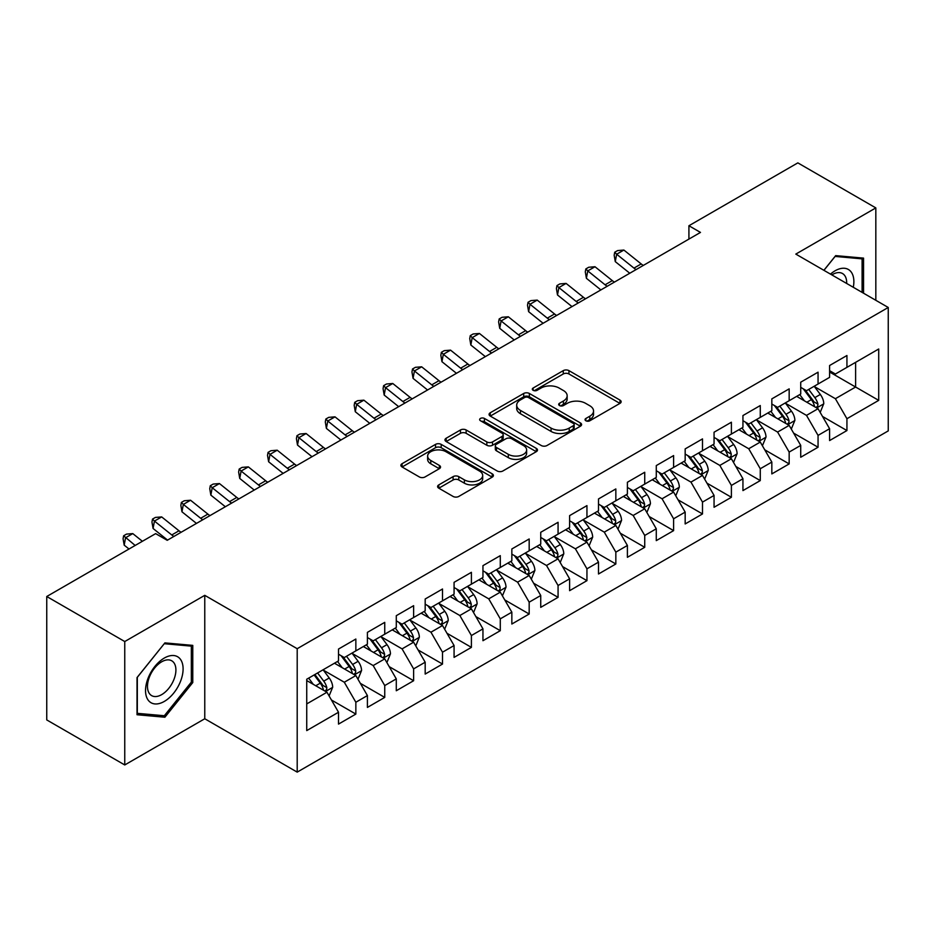 <?xml version="1.0" encoding="UTF-8"?>
<svg xmlns="http://www.w3.org/2000/svg" width="935" height="935" viewBox="0 0 935 935"><rect width="100%" height="100%" fill="white"/><g stroke="black" fill="none" stroke-linecap="round" stroke-linejoin="round"><path stroke-width="1.4" d="M585.871 420.762A2.805 1.625 0 0 0 589.845 420.762L619.975 403.371A4.009 2.314 0 0 0 621.144 401.734A4.009 2.314 0 0 0 619.975 400.098L568.936 370.634A4.009 2.314 0 0 0 563.267 370.634L533.137 388.025A2.805 1.625 0 0 0 532.319 389.17A2.805 1.625 0 0 0 533.137 390.316A2.805 1.625 0 0 0 537.111 390.316L541.003 388.06A12.833 7.41 0 0 1 559.153 388.06L563.408 390.514A12.833 7.41 0 0 1 567.159 395.762A12.833 7.41 0 0 1 563.408 400.998L559.504 403.254A2.805 1.625 0 0 0 558.686 404.399A2.805 1.625 0 0 0 559.504 405.545A2.805 1.625 0 0 0 563.478 405.545L567.37 403.289A12.833 7.41 0 0 1 585.52 403.289L589.775 405.743A12.833 7.41 0 0 1 593.538 410.979A12.833 7.41 0 0 1 589.775 416.227L585.871 418.471A2.805 1.625 0 0 0 585.053 419.616A2.805 1.625 0 0 0 585.871 420.762L585.871 418.471M438.784 484.903A4.009 2.314 0 0 0 437.603 486.539A4.009 2.314 0 0 0 438.784 488.175L453.101 496.438A4.009 2.314 0 0 0 458.769 496.438L492.231 477.119A4.009 2.314 0 0 0 493.411 475.483A4.009 2.314 0 0 0 492.231 473.846L441.191 444.382A4.009 2.314 0 0 0 435.523 444.382L402.062 463.702A4.009 2.314 0 0 0 400.893 465.338A4.009 2.314 0 0 0 402.062 466.974L419.359 476.955A4.009 2.314 0 0 0 425.028 476.955L439.356 468.692A4.009 2.314 0 0 0 440.525 467.056A4.009 2.314 0 0 0 439.356 465.42L430.778 460.464A10.729 6.194 0 0 1 427.634 456.081A10.729 6.194 0 0 1 434.249 450.366A10.729 6.194 0 0 1 445.948 451.71L479.55 471.1A10.729 6.194 0 0 1 482.682 475.483A10.729 6.194 0 0 1 476.067 481.209A10.729 6.194 0 0 1 464.379 479.865L458.769 476.628A4.009 2.314 0 0 0 453.101 476.628L438.784 484.903L438.784 488.175M124.752 641.539L124.752 764.959L204.765 718.758L204.765 595.338L124.752 641.539L46.75 596.507L155.654 533.628L167.213 540.301L700.479 232.418L688.92 225.744L688.92 239.091M204.765 595.338L297.201 648.703L888.25 307.475L888.25 430.895L297.201 772.123L297.201 648.703M875.826 300.299L875.826 207.909L795.814 254.098L888.25 307.475M875.826 207.909L797.835 162.877L688.92 225.744M541.283 445.527A4.009 2.314 0 0 0 546.963 445.527L580.413 426.208A4.009 2.314 0 0 0 581.593 424.572A4.009 2.314 0 0 0 580.413 422.936L529.374 393.471A4.009 2.314 0 0 0 523.705 393.471L490.244 412.779A4.009 2.314 0 0 0 489.075 414.427A4.009 2.314 0 0 0 490.244 416.063L541.283 445.527M481.583 421.369A2.805 1.625 0 0 1 484.435 421.767L484.435 418.436L536.328 448.391A4.009 2.314 0 0 1 537.496 450.027A4.009 2.314 0 0 1 536.328 451.663L502.866 470.983A4.009 2.314 0 0 1 497.198 470.983L446.159 441.519L446.159 438.246A4.009 2.314 0 0 0 444.978 439.882A4.009 2.314 0 0 0 446.159 441.519M446.159 438.246L460.476 429.971A4.009 2.314 0 0 1 466.144 429.971L486.843 441.928A4.009 2.314 0 0 0 492.511 441.928L502.013 436.435A4.009 2.314 0 0 0 503.194 434.798A4.009 2.314 0 0 0 502.013 433.162L480.461 420.727A2.805 1.625 0 0 1 479.643 419.581A2.805 1.625 0 0 1 481.373 418.085A2.805 1.625 0 0 1 484.435 418.436M829.602 372.013L855.607 387.032L855.607 362.348L878.713 349L846.935 367.35L846.935 355.51L829.602 365.515L829.602 377.354L818.055 384.028L818.055 372.188L800.722 382.193L800.722 394.032L789.163 400.706L789.163 388.867L771.831 398.871L771.831 410.71L760.272 417.384L760.272 405.545L742.939 415.549L742.939 427.388L731.392 434.062L731.392 422.223L714.06 432.227L714.06 444.067L702.501 450.74L702.501 438.901L685.168 448.905L685.168 460.745L673.609 467.418L673.609 455.579L656.276 465.583L656.276 477.423L644.729 484.096L644.729 472.257L627.397 482.261L627.397 494.101L615.838 500.774L615.838 488.935L598.505 498.939L598.505 510.779L586.946 517.452L586.946 505.613L569.614 515.617L569.614 527.457L558.066 534.13L558.066 522.291L540.734 532.295L540.734 544.135L529.175 550.808L529.175 538.969L511.842 548.974L511.842 560.813L500.283 567.487L500.283 555.647L482.951 565.652L482.951 577.491L471.404 584.165L471.404 572.325L454.071 582.33L454.071 594.169L442.512 600.843L442.512 589.003L425.18 599.008L425.18 610.847L413.621 617.521L413.621 605.681L396.288 615.686L396.288 627.525L384.741 634.199L384.741 622.359L367.408 632.364L367.408 644.203L355.849 650.877L355.849 639.037L338.517 649.042L338.517 660.881L306.738 679.231L306.738 730.597L338.517 712.248L326.958 692.239L306.738 680.563M878.713 349L878.713 400.367L846.935 418.716L835.387 398.707L814.443 386.611M822.531 416.461L846.935 430.556L846.935 418.716M846.935 430.556L829.602 440.56L829.602 428.721L818.055 435.394L806.496 415.385L785.552 403.289M793.64 433.139L818.055 447.234L818.055 435.394M818.055 447.234L800.722 457.238L800.722 445.399L789.163 452.072L777.604 432.063L756.66 419.967M764.76 449.817L789.163 463.912L789.163 452.072M789.163 463.912L771.831 473.916L771.831 462.077L760.272 468.751L748.725 448.742L727.781 436.645M735.868 466.495L760.272 480.59L760.272 468.751M760.272 480.59L742.939 490.594L742.939 478.755L731.392 485.429L719.833 465.42L698.889 453.323M706.977 483.173L731.392 497.268L731.392 485.429M731.392 497.268L714.06 507.273L714.06 495.433L702.501 502.107L690.942 482.098L669.998 470.001M678.097 499.851L702.501 513.946L702.501 502.107M702.501 513.946L685.168 523.951L685.168 512.111L673.609 518.785L662.062 498.776L641.118 486.679M649.206 516.529L673.609 530.624L673.609 518.785M673.609 530.624L656.276 540.629L656.276 528.789L644.729 535.463L633.17 515.454L612.226 503.357M620.314 533.207L644.729 547.302L644.729 535.463M644.729 547.302L627.397 557.307L627.397 545.467L615.838 552.141L604.279 532.132L583.335 520.035M591.434 549.885L615.838 563.98L615.838 552.141M615.838 563.98L598.505 573.996L598.505 562.145L586.946 568.819L575.399 548.81L554.455 536.713M562.543 566.575L586.946 580.658L586.946 568.819M586.946 580.658L569.614 590.675L569.614 578.823L558.066 585.497L546.508 565.488L525.563 553.391M533.651 583.253L558.066 597.336L558.066 585.497M558.066 597.336L540.734 607.353L540.734 595.501L529.175 602.175L517.616 582.166L496.672 570.069M504.76 599.931L529.175 614.014L529.175 602.175M529.175 614.014L511.842 624.031L511.842 612.18L500.283 618.853L488.736 598.844L467.792 586.748M475.88 616.609L500.283 630.693L500.283 618.853M500.283 630.693L482.951 640.709L482.951 628.858L471.404 635.531L459.845 615.522L438.901 603.426M446.988 633.287L471.404 647.371L471.404 635.531M471.404 647.371L454.071 657.387L454.071 645.536L442.512 652.209L430.953 632.2L410.009 620.104M418.097 649.965L442.512 664.049L442.512 652.209M442.512 664.049L425.18 674.065L425.18 662.214L413.621 668.887L402.073 648.878L381.129 636.782M389.217 666.643L413.621 680.727L413.621 668.887M413.621 680.727L396.288 690.743L396.288 678.892L384.741 685.565L373.182 665.556L352.238 653.46M360.326 683.321L384.741 697.405L384.741 685.565M384.741 697.405L367.408 707.421L367.408 695.57L355.849 702.243L344.29 682.234L323.346 670.138M331.434 699.999L355.849 714.083L355.849 702.243M355.849 714.083L338.517 724.099L338.517 712.248M338.517 654.208L344.29 657.55L355.849 650.877M306.738 703.915L326.958 692.239M367.408 637.53L373.182 640.872L384.741 634.199M344.29 682.234L355.849 675.561L334.473 663.219M367.408 695.57L355.849 675.561M396.288 620.852L402.073 624.194L413.621 617.521M373.182 665.556L384.741 658.883L363.364 646.541M396.288 678.892L384.741 658.883M425.18 604.174L430.953 607.516L442.512 600.843M402.073 648.878L413.621 642.205L392.244 629.863M425.18 662.214L413.621 642.205M454.071 587.496L459.845 590.838L471.404 584.165M430.953 632.2L442.512 625.527L421.136 613.185M454.071 645.536L442.512 625.527M482.951 570.817L488.736 574.16L500.283 567.487M459.845 615.522L471.404 608.849L450.027 596.507M482.951 628.858L471.404 608.849M511.842 554.139L517.616 557.482L529.175 550.808M488.736 598.844L500.283 592.171L478.907 579.829M511.842 612.18L500.283 592.171M540.734 537.461L546.508 540.804L558.066 534.13M517.616 582.166L529.175 575.492L507.798 563.15M540.734 595.501L529.175 575.492M569.614 520.783L575.399 524.126L586.946 517.452M546.508 565.488L558.066 558.814L536.69 546.472M569.614 578.823L558.066 558.814M598.505 504.105L604.279 507.448L615.838 500.774M575.399 548.81L586.946 542.136L565.57 529.794M598.505 562.145L586.946 542.136M627.397 487.427L633.17 490.77L644.729 484.096M604.279 532.132L615.838 525.458L594.461 513.116M627.397 545.467L615.838 525.458M656.276 470.749L662.062 474.092L673.609 467.418M633.17 515.454L644.729 508.78L623.353 496.438M656.276 528.789L644.729 508.78M685.168 454.071L690.942 457.414L702.501 450.74M662.062 498.776L673.609 492.102L652.233 479.76M685.168 512.111L673.609 492.102M714.06 437.393L719.833 440.736L731.392 434.062M690.942 482.098L702.501 475.424L681.124 463.082M714.06 495.433L702.501 475.424M742.939 420.715L748.725 424.058L760.272 417.384M719.833 465.42L731.392 458.746L710.016 446.404M742.939 478.755L731.392 458.746M771.831 404.037L777.604 407.38L789.163 400.706M748.725 448.742L760.272 442.068L738.895 429.726M771.831 462.077L760.272 442.068M800.722 387.359L806.496 390.701L818.055 384.028M777.604 432.063L789.163 425.39L767.787 413.048M800.722 445.399L789.163 425.39M829.602 370.681L835.387 374.023L846.935 367.35M806.496 415.385L818.055 408.712L796.678 396.37M829.602 428.721L818.055 408.712M46.75 596.507L46.75 719.927L124.752 764.959M204.765 718.758L297.201 772.123M835.387 398.707L855.607 387.032L878.713 400.367M863.554 293.216L863.554 258.118L835.68 255.629L823.875 270.308M192.774 682.55L192.774 645.384L164.899 642.894L137.024 677.571L137.024 714.737L164.899 717.227L192.774 682.55L191.336 681.72M586.993 421.159L589.775 419.558A12.833 7.41 0 0 0 593.538 414.322L593.538 410.979M567.159 395.762L567.159 399.093A12.833 7.41 0 0 1 563.408 404.329L560.626 405.942M619.917 403.406L568.936 373.965A4.009 2.314 0 0 0 563.267 373.965L534.259 390.713M580.366 426.243L529.374 396.802A4.009 2.314 0 0 0 523.705 396.802L490.302 416.087M573.33 425.717A2.805 1.625 0 0 0 574.148 424.572A2.805 1.625 0 0 0 573.33 423.426L528.532 397.562A2.805 1.625 0 0 0 524.558 397.562L520.444 399.935A12.833 7.41 0 0 0 516.693 405.171A12.833 7.41 0 0 0 520.444 410.407L551.066 428.09A12.833 7.41 0 0 0 569.216 428.09L573.33 425.717L573.33 429.048A2.805 1.625 0 0 0 574.148 427.903L574.148 424.572M516.693 405.171L516.693 408.513A12.833 7.41 0 0 0 520.444 413.749L520.444 410.407M573.33 429.048L569.216 431.432A12.833 7.41 0 0 1 551.066 431.432L520.444 413.749M446.205 441.542L460.476 433.314L460.476 429.971M503.194 434.798L503.194 438.141A4.009 2.314 0 0 1 502.013 439.777L492.511 445.259A4.009 2.314 0 0 1 486.843 445.259L466.144 433.314A4.009 2.314 0 0 0 460.476 433.314M484.435 421.767L536.269 451.699M508.324 454.328A10.729 6.194 0 0 0 520.012 455.672A10.729 6.194 0 0 0 526.639 449.945A10.729 6.194 0 0 0 523.495 445.563L511.655 438.737A4.009 2.314 0 0 0 505.987 438.737L496.485 444.218A4.009 2.314 0 0 0 495.316 445.855A4.009 2.314 0 0 0 496.485 447.491L508.324 454.328L508.324 457.659A10.729 6.194 0 0 0 520.012 459.003A10.729 6.194 0 0 0 526.639 453.276L526.639 449.945M495.316 445.855L495.316 449.186A4.009 2.314 0 0 0 496.485 450.822L496.485 447.491M508.324 457.659L496.485 450.822M482.682 475.483L482.682 478.825A10.729 6.194 0 0 1 476.067 484.54A10.729 6.194 0 0 1 464.379 483.196L458.769 479.971A4.009 2.314 0 0 0 453.101 479.971L438.842 488.199M427.634 456.081L427.634 459.424A10.729 6.194 0 0 0 430.778 463.795L430.778 460.464M439.298 468.727L430.778 463.795M492.184 477.154L441.191 447.713A4.009 2.314 0 0 0 435.523 447.713L402.12 466.997M161.954 715.532L164.899 717.227M820.194 412.417L823.77 403.675A10.823 6.253 -120 0 0 820.322 394.453L814.175 386.26M804.404 400.823L799.741 394.605M797.555 396.872L797.029 396.171M816.01 407.531L817.693 406.024L817.926 404.13A10.823 6.253 -120 0 0 814.829 397.62L808.693 389.427M805.187 389.942L812.772 400.063A5.516 3.179 60 0 1 813.766 401.734L817.926 404.13M803.282 388.843L811.358 399.619A10.823 6.253 60 0 1 814.455 406.141L814.677 406.76M636.069 269.607A20.43 11.793 60 0 1 633.977 268.111L616.656 254.227L615.277 261.625L629.781 273.242M643.292 265.435A20.43 11.793 60 0 1 641.2 263.939L623.879 250.054L616.656 254.227L614.716 252.24L617.614 250.58L623.879 250.054M615.277 261.625L614.166 255.197L614.716 252.24M791.302 429.095L794.879 420.353A10.823 6.253 -120 0 0 791.431 411.131L785.295 402.938M775.512 417.501L770.849 411.283M768.663 413.55L768.138 412.849M787.13 424.209L788.801 422.702L789.035 420.808A10.823 6.253 -120 0 0 785.938 414.298L779.802 406.106M776.295 406.62L783.881 416.741A5.516 3.179 60 0 1 784.886 418.412L789.035 420.808M774.402 405.521L782.478 416.297A10.823 6.253 60 0 1 785.575 422.819L785.786 423.438M762.411 445.773L765.999 437.031A10.823 6.253 -120 0 0 762.539 427.809L756.403 419.616M746.621 434.179L741.958 427.961M739.784 430.229L739.246 429.527M758.238 440.888L759.91 439.38L760.155 437.486A10.823 6.253 -120 0 0 757.058 430.977L750.91 422.784M747.416 423.298L754.989 433.419A5.516 3.179 60 0 1 755.994 435.091L760.155 437.486M745.511 422.199L753.587 432.975A10.823 6.253 60 0 1 756.684 439.497L756.906 440.116M607.189 286.285A20.43 11.793 60 0 1 605.085 284.789L587.764 270.905L586.397 278.303L600.889 289.92M614.412 282.113A20.43 11.793 60 0 1 612.308 280.617L594.987 266.732L587.764 270.905L585.836 268.918L588.723 267.258L594.987 266.732M586.397 278.303L585.287 271.875L585.836 268.918M578.298 302.963A20.43 11.793 60 0 1 576.205 301.467L558.873 287.583L557.505 294.981L572.01 306.598M585.52 298.791A20.43 11.793 60 0 1 583.428 297.295L566.096 283.41L558.873 287.583L556.944 285.596L559.831 283.936L566.096 283.41M557.505 294.981L556.395 288.553L556.944 285.596M853.293 287.29A26.554 15.334 120 0 0 851.353 272.237A26.554 15.334 120 0 0 830.479 274.119M846.666 283.469A20.102 11.606 120 0 0 844.772 275.626A20.102 11.606 120 0 0 842.517 273.534A20.102 11.606 120 0 0 831.834 274.902M835.037 256.412L862.105 258.866L862.105 292.375M860.317 257.826L862.105 258.866M823.934 270.344L835.095 256.447M148.057 699.964A26.554 15.334 120 0 0 173.711 693.092A26.554 15.334 120 0 0 180.584 659.502A26.554 15.334 120 0 0 154.929 666.374A26.554 15.334 120 0 0 148.057 699.964M149.378 693.525A20.102 11.606 120 0 0 151.634 695.617A20.102 11.606 120 0 0 170.345 686.232A20.102 11.606 120 0 0 174.003 662.892A20.102 11.606 120 0 0 171.748 660.8A20.102 11.606 120 0 0 153.036 670.185A20.102 11.606 120 0 0 149.378 693.525M164.326 643.712L191.336 646.132L191.336 682.141L164.326 715.742L137.316 713.335L137.316 677.314L164.268 643.689M189.548 645.092L191.336 646.132M733.531 462.451L737.107 453.709A10.823 6.253 -120 0 0 733.648 444.487L727.512 436.294M717.741 450.857L713.078 444.639M710.892 446.907L710.366 446.205M729.347 457.566L731.03 456.058L731.263 454.165A10.823 6.253 -120 0 0 728.166 447.655L722.03 439.462M718.524 439.976L726.109 450.097A5.516 3.179 60 0 1 727.103 451.769L731.263 454.165M716.619 438.877L724.695 449.653A10.823 6.253 60 0 1 727.792 456.175L728.014 456.794M704.639 479.129L708.216 470.387A10.823 6.253 -120 0 0 704.768 461.165L698.632 452.972M688.85 467.535L684.186 461.317M682.001 463.585L681.475 462.883M700.467 474.244L702.138 472.736L702.372 470.843A10.823 6.253 -120 0 0 699.275 464.333L693.139 456.14M689.633 456.654L697.218 466.775A5.516 3.179 60 0 1 698.223 468.447L702.372 470.843M687.728 455.555L695.815 466.331A10.823 6.253 60 0 1 698.913 472.853L699.123 473.472M549.406 319.641A20.43 11.793 60 0 1 547.314 318.145L529.993 304.261L528.614 311.659L543.118 323.276M556.629 315.469A20.43 11.793 60 0 1 554.537 313.973L537.216 300.1L529.993 304.261L528.053 302.274L530.94 300.614L537.216 300.1M528.614 311.659L527.504 305.231L528.053 302.274M520.526 336.32A20.43 11.793 60 0 1 518.422 334.824L501.102 320.939L499.722 328.337L514.227 339.954M527.749 332.147A20.43 11.793 60 0 1 525.645 330.651L508.324 316.778L501.102 320.939L499.173 318.952L502.06 317.292L508.324 316.778M499.722 328.337L498.624 321.909L499.173 318.952M675.748 495.807L679.336 487.065A10.823 6.253 -120 0 0 675.876 477.843L669.74 469.65M659.958 484.213L655.295 477.995M653.121 480.263L652.583 479.561M671.575 490.922L673.247 489.414L673.492 487.521A10.823 6.253 -120 0 0 670.383 481.011L664.247 472.818M660.753 473.332L668.326 483.453A5.516 3.179 60 0 1 669.331 485.125L673.492 487.521M658.848 472.233L666.924 483.009A10.823 6.253 60 0 1 670.021 489.531L670.243 490.15M491.635 352.998A20.43 11.793 60 0 1 489.543 351.502L472.21 337.617L470.843 345.015L485.347 356.632M498.858 348.825A20.43 11.793 60 0 1 496.766 347.329L479.433 333.456L472.21 337.617L470.282 335.63L473.168 333.97L479.433 333.456M470.843 345.015L469.732 338.587L470.282 335.63M646.868 512.485L650.444 503.743A10.823 6.253 -120 0 0 646.985 494.522L640.849 486.329M631.078 500.891L626.415 494.673M624.229 496.941L623.692 496.24M642.684 507.6L644.367 506.092L644.601 504.199A10.823 6.253 -120 0 0 641.503 497.689L635.368 489.496M631.861 490.01L639.447 500.132A5.516 3.179 60 0 1 640.44 501.803L644.601 504.199M629.956 488.911L638.032 499.687A10.823 6.253 60 0 1 641.129 506.209L641.352 506.828M462.743 369.676A20.43 11.793 60 0 1 460.651 368.18L443.33 354.295L441.951 361.693L456.455 373.31M469.966 365.503A20.43 11.793 60 0 1 467.874 364.007L450.553 350.134L443.33 354.295L441.39 352.308L444.277 350.648L450.553 350.134M441.951 361.693L440.841 355.265L441.39 352.308M617.977 529.163L621.553 520.421A10.823 6.253 -120 0 0 618.105 511.2L611.969 503.007M602.187 517.569L597.523 511.351M595.338 513.619L594.812 512.918M613.804 524.278L615.475 522.77L615.709 520.877A10.823 6.253 -120 0 0 612.612 514.367L606.476 506.174M602.97 506.688L610.555 516.81A5.516 3.179 60 0 1 611.56 518.481L615.709 520.877M601.065 505.59L609.153 516.365A10.823 6.253 60 0 1 612.25 522.887L612.46 523.506M589.085 545.841L592.673 537.099A10.823 6.253 -120 0 0 589.214 527.878L583.078 519.685M573.295 534.247L568.632 528.03M566.458 530.297L565.92 529.596M584.913 540.956L586.584 539.448L586.829 537.555A10.823 6.253 -120 0 0 583.721 531.045L577.585 522.852M574.09 523.366L581.663 533.488A5.516 3.179 60 0 1 582.669 535.159L586.829 537.555M572.185 522.268L580.261 533.043A10.823 6.253 60 0 1 583.358 539.565L583.58 540.185M560.205 562.519L563.782 553.777A10.823 6.253 -120 0 0 560.322 544.556L554.186 536.363M544.415 550.937L539.74 544.708M537.567 546.975L537.029 546.274M556.021 557.634L557.704 556.126L557.938 554.233A10.823 6.253 -120 0 0 554.841 547.723L548.705 539.53M545.198 540.044L552.784 550.166A5.516 3.179 60 0 1 553.777 551.837L557.938 554.233M543.293 538.946L551.37 549.722A10.823 6.253 60 0 1 554.467 556.243L554.689 556.863M531.314 579.197L534.89 570.455A10.823 6.253 -120 0 0 531.442 561.234L525.306 553.041M515.524 567.615L510.861 561.386M508.675 563.653L508.149 562.952M527.13 574.312L528.813 572.804L529.046 570.911A10.823 6.253 -120 0 0 525.949 564.401L519.813 556.208M516.307 556.722L523.892 566.844A5.516 3.179 60 0 1 524.897 568.515L529.046 570.911M514.402 555.624L522.49 566.411A10.823 6.253 60 0 1 525.587 572.921L525.797 573.541M502.422 595.875L506.01 587.133A10.823 6.253 -120 0 0 502.551 577.912L496.415 569.719M486.632 584.293L481.969 578.064M479.784 580.331L479.258 579.63M498.25 590.99L499.921 589.482L500.167 587.589A10.823 6.253 -120 0 0 497.058 581.079L490.922 572.886M487.427 573.4L495.001 583.522A5.516 3.179 60 0 1 496.006 585.193L500.167 587.589M485.522 572.302L493.598 583.089A10.823 6.253 60 0 1 496.695 589.599L496.917 590.219M473.542 612.554L477.119 603.811A10.823 6.253 -120 0 0 473.659 594.59L467.523 586.397M457.753 600.971L453.078 594.742M450.904 597.009L450.366 596.308M469.358 607.668L471.041 606.16L471.275 604.267A10.823 6.253 -120 0 0 468.178 597.757L462.042 589.564M458.536 590.078L466.109 600.2A5.516 3.179 60 0 1 467.114 601.871L471.275 604.267M456.631 588.98L464.707 599.767A10.823 6.253 60 0 1 467.804 606.277L468.026 606.897M444.651 629.232L448.227 620.489A10.823 6.253 -120 0 0 444.779 611.268L438.644 603.075M428.861 617.649L424.198 611.42M422.012 613.687L421.486 612.986M440.467 624.346L442.15 622.839L442.384 620.945A10.823 6.253 -120 0 0 439.286 614.435L433.15 606.242M429.644 606.757L437.229 616.878A5.516 3.179 60 0 1 438.234 618.549L442.384 620.945M427.739 605.658L435.815 616.446A10.823 6.253 60 0 1 438.924 622.955L439.134 623.575M433.863 386.354A20.43 11.793 60 0 1 431.76 384.858L414.439 370.973L413.06 378.371L427.564 389.988M441.086 382.181A20.43 11.793 60 0 1 438.983 380.685L421.662 366.812L414.439 370.973L412.51 368.986L415.397 367.326L421.662 366.812M413.06 378.371L411.961 371.943L412.51 368.986M404.972 403.032A20.43 11.793 60 0 1 402.88 401.536L385.547 387.651L384.18 395.049L398.672 406.667M412.195 398.859A20.43 11.793 60 0 1 410.103 397.363L392.77 383.49L385.547 387.651L383.619 385.664L386.506 384.005L392.77 383.49M384.18 395.049L383.069 388.621L383.619 385.664M376.08 419.71A20.43 11.793 60 0 1 373.988 418.214L356.667 404.329L355.288 411.727L369.792 423.345M383.303 415.537A20.43 11.793 60 0 1 381.211 414.041L363.879 400.168L356.667 404.329L354.727 402.342L357.614 400.683L363.879 400.168M355.288 411.727L354.178 405.299L354.727 402.342M347.201 436.388A20.43 11.793 60 0 1 345.097 434.892L327.776 421.007L326.397 428.405L340.901 440.023M354.423 432.215A20.43 11.793 60 0 1 352.32 430.719L334.999 416.846L327.776 421.007L325.848 419.02L328.734 417.361L334.999 416.846M326.397 428.405L325.298 421.977L325.848 419.02M318.309 453.066A20.43 11.793 60 0 1 316.217 451.57L298.884 437.685L297.517 445.083L312.009 456.701M325.532 448.893A20.43 11.793 60 0 1 323.44 447.397L306.107 433.524L298.884 437.685L296.956 435.698L299.843 434.039L306.107 433.524M297.517 445.083L296.407 438.667L296.956 435.698M289.418 469.744A20.43 11.793 60 0 1 287.325 468.248L270.005 454.363L268.625 461.761L283.13 473.379M296.64 465.572A20.43 11.793 60 0 1 294.548 464.076L277.216 450.202L270.005 454.363L268.065 452.376L270.951 450.717L277.216 450.202M268.625 461.761L267.515 455.345L268.065 452.376M260.538 486.422A20.43 11.793 60 0 1 258.434 484.926L241.113 471.041L239.734 478.44L254.238 490.057M267.761 482.25A20.43 11.793 60 0 1 265.657 480.754L248.336 466.881L241.113 471.041L239.185 469.054L242.071 467.395L248.336 466.881M239.734 478.44L238.635 472.023L239.185 469.054M415.759 645.91L419.348 637.167A10.823 6.253 -120 0 0 415.888 627.946L409.752 619.753M399.97 634.327L395.306 628.098M393.121 630.365L392.595 629.664M411.587 641.024L413.258 639.517L413.504 637.623A10.823 6.253 -120 0 0 410.395 631.113L404.259 622.92M400.764 623.435L408.338 633.556A5.516 3.179 60 0 1 409.343 635.227L413.504 637.623M398.859 622.336L406.935 633.124A10.823 6.253 60 0 1 410.033 639.633L410.255 640.253M231.646 503.1A20.43 11.793 60 0 1 229.554 501.604L212.222 487.719L210.854 495.118L225.347 506.735M238.869 498.928A20.43 11.793 60 0 1 236.777 497.432L219.444 483.559L212.222 487.719L210.293 485.733L213.18 484.073L219.444 483.559M210.854 495.118L209.744 488.701L210.293 485.733M386.88 662.588L390.456 653.846A10.823 6.253 -120 0 0 386.996 644.624L380.861 636.431M371.09 651.005L366.415 644.776M364.241 647.043L363.703 646.342M382.695 657.702L384.378 656.195L384.612 654.301A10.823 6.253 -120 0 0 381.515 647.791L375.379 639.598M371.873 640.113L379.446 650.234A5.516 3.179 60 0 1 380.451 651.905L384.612 654.301M369.968 639.014L378.044 649.802A10.823 6.253 60 0 1 381.141 656.312L381.363 656.931M202.755 519.778A20.43 11.793 60 0 1 200.663 518.282L183.342 504.397L181.963 511.796L196.467 523.413M209.978 515.606A20.43 11.793 60 0 1 207.886 514.11L190.553 500.237L183.342 504.397L181.402 502.411L184.288 500.751L190.553 500.237M181.963 511.796L180.852 505.379L181.402 502.411M357.988 679.266L361.565 670.524A10.823 6.253 -120 0 0 358.117 661.302L351.981 653.109M342.198 667.683L337.535 661.454M335.349 663.721L334.824 663.02M353.804 674.38L355.487 672.873L355.721 670.979A10.823 6.253 -120 0 0 352.624 664.469L346.488 656.276M342.981 656.791L350.567 666.912A5.516 3.179 60 0 1 351.572 668.583L355.721 670.979M341.076 655.692L349.152 666.48A10.823 6.253 60 0 1 352.261 672.99L352.472 673.609M173.875 536.456A20.43 11.793 60 0 1 171.771 534.96L154.45 521.075L153.071 528.474L167.575 540.091M181.098 532.284A20.43 11.793 60 0 1 178.994 530.788L161.673 516.915L154.45 521.075L152.51 519.089L155.409 517.429L161.673 516.915M153.071 528.474L151.961 522.057L152.51 519.089M329.097 695.944L332.685 687.202A10.823 6.253 -120 0 0 329.225 677.98L323.089 669.787M313.307 684.362L308.643 678.132M324.924 691.058L326.595 689.551L326.829 687.657A10.823 6.253 -120 0 0 323.732 681.147L317.596 672.955M314.885 674.521L321.675 683.59A5.516 3.179 60 0 1 322.68 685.262L326.829 687.657M314.137 674.965L320.273 683.158A10.823 6.253 60 0 1 323.37 689.668L323.592 690.287M142.389 541.283L132.782 533.593L125.559 537.754L124.191 545.152L129.007 549.009M135.166 545.456L123.63 535.778L126.517 534.107L132.782 533.593M124.191 545.152L123.081 538.735L123.63 535.778M589.775 419.558L589.775 416.227M559.504 405.545L559.504 403.254M563.408 404.329L563.408 400.998M533.137 390.316L533.137 388.025M563.267 373.965L563.267 370.634M568.936 373.965L568.936 370.634M619.975 403.371L619.975 400.098M490.244 416.063L490.244 412.779M523.705 396.802L523.705 393.471M529.374 396.802L529.374 393.471M580.413 426.208L580.413 422.936M551.066 431.432L551.066 428.09M569.216 431.432L569.216 428.09M466.144 433.314L466.144 429.971M486.843 445.259L486.843 441.928M492.511 445.259L492.511 441.928M502.013 439.777L502.013 436.435M536.328 451.663L536.328 448.391M453.101 479.971L453.101 476.628M458.769 479.971L458.769 476.628M464.379 483.196L464.379 479.865M439.356 468.692L439.356 465.42M402.062 466.974L402.062 463.702M435.523 447.713L435.523 444.382M441.191 447.713L441.191 444.382M492.231 477.119L492.231 473.846M816.699 407.929L823.7 403.885M814.829 397.62L820.322 394.453M806.835 402.237L811.358 399.619M633.977 268.111L641.2 263.939M787.808 424.607L794.808 420.563M785.938 414.298L791.431 411.131M777.955 418.915L782.478 416.297M758.916 441.285L765.929 437.241M757.058 430.977L762.539 427.809M749.064 435.593L753.587 432.975M605.085 284.789L612.308 280.617M576.205 301.467L583.428 297.295M730.036 457.963L737.037 453.919M728.166 447.655L733.648 444.487M720.172 452.271L724.695 449.653M701.145 474.641L708.146 470.597M699.275 464.333L704.768 461.165M691.292 468.949L695.815 466.331M547.314 318.145L554.537 313.973M518.422 334.824L525.645 330.651M672.253 491.319L679.266 487.275M670.383 481.011L675.876 477.843M662.401 485.627L666.924 483.009M489.543 351.502L496.766 347.329M643.374 507.997L650.374 503.953M641.503 497.689L646.985 494.522M633.509 502.305L638.032 499.687M460.651 368.18L467.874 364.007M614.482 524.675L621.483 520.631M612.612 514.367L618.105 511.2M604.629 518.983L609.153 516.365M585.591 541.353L592.603 537.309M583.721 531.045L589.214 527.878M575.738 535.661L580.261 533.043M556.711 558.031L563.712 553.987M554.841 547.723L560.322 544.556M546.846 552.34L551.37 549.722M527.819 574.709L534.82 570.666M525.949 564.401L531.442 561.234M517.967 569.018L522.49 566.411M498.928 591.387L505.94 587.344M497.058 581.079L502.551 577.912M489.075 585.696L493.598 583.089M470.048 608.066L477.049 604.022M468.178 597.757L473.659 594.59M460.184 602.374L464.707 599.767M441.156 624.744L448.157 620.7M439.286 614.435L444.779 611.268M431.292 619.052L435.815 616.446M431.76 384.858L438.983 380.685M402.88 401.536L410.103 397.363M373.988 418.214L381.211 414.041M345.097 434.892L352.32 430.719M316.217 451.57L323.44 447.397M287.325 468.248L294.548 464.076M258.434 484.926L265.657 480.754M412.265 641.422L419.277 637.378M410.395 631.113L415.888 627.946M402.412 635.73L406.935 633.124M229.554 501.604L236.777 497.432M383.373 658.1L390.386 654.056M381.515 647.791L386.996 644.624M373.521 652.408L378.044 649.802M200.663 518.282L207.886 514.11M354.494 674.778L361.494 670.734M352.624 664.469L358.117 661.302M344.629 669.086L349.152 666.48M171.771 534.96L178.994 530.788M325.602 691.456L332.603 687.412M323.732 681.147L329.225 677.98M315.75 685.764L320.273 683.158"/></g></svg>
